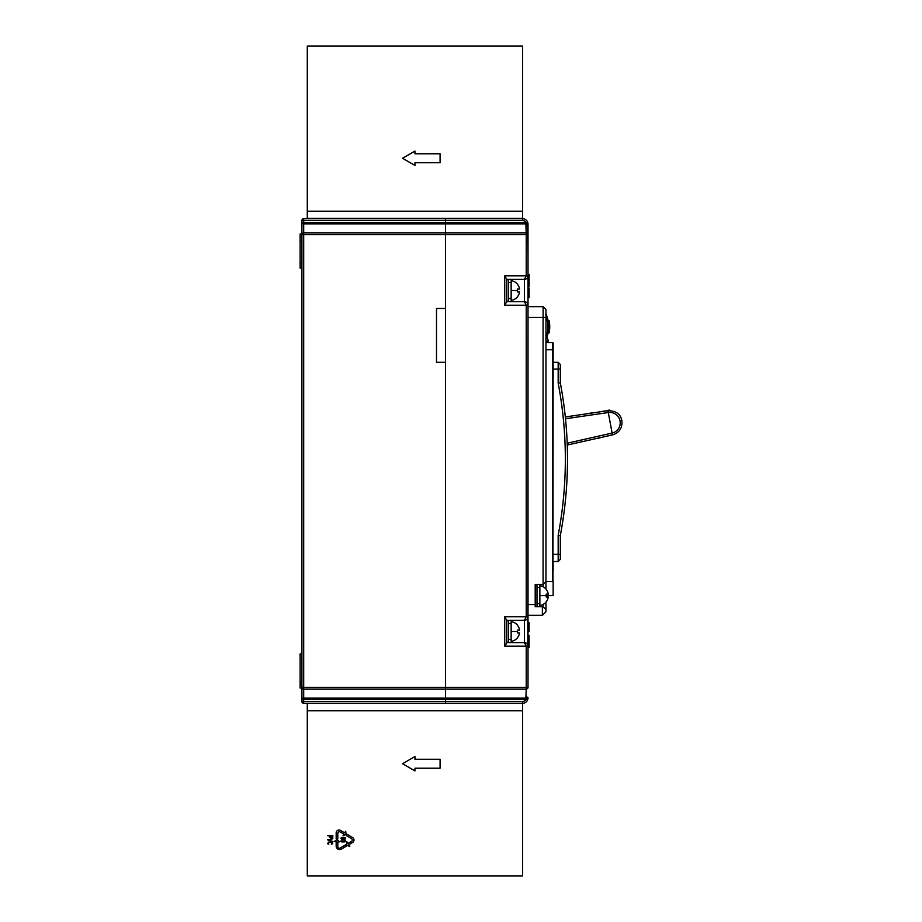 <?xml version="1.0" encoding="UTF-8"?>
<svg xmlns="http://www.w3.org/2000/svg" width="922" height="922" viewBox="0 0 922 922"><rect width="100%" height="100%" fill="white"/><g stroke="black" fill="none" stroke-linecap="round" stroke-linejoin="round"><path stroke-width="1.38" d="M504.818 646.011L506.489 643.095L506.489 619.872L504.691 616.772L526.22 616.772L526.22 305.228L528.018 305.228C527.88 303.119 526.681 301.92 524.434 301.644A3.584 3.584 0 0 1 525.598 301.84A3.584 3.584 0 0 0 524.434 301.644L526.22 305.228L504.691 305.228L506.489 302.128L506.489 278.905L504.691 275.805L526.22 275.805L524.434 279.389C526.612 279.135 527.81 277.948 528.018 275.805L528.018 305.228A3.584 3.584 0 0 0 528.006 304.998A3.584 3.584 0 0 1 528.018 305.228L527.822 645.031A3.584 3.584 0 0 1 528.018 646.195L528.018 687.339A1.798 1.74 180 0 1 526.22 689.08L525.874 698.138A1.798 1.222 25.4 0 1 527.499 700.19A5.382 5.382 0 0 1 522.636 703.267L303.695 703.267L445.464 703.267L445.464 362.3L436.498 362.3L436.498 308.467L445.464 308.467L445.464 222.582L445.464 234.661L303.695 234.661L303.695 687.339L445.464 687.339L445.464 234.661L526.22 234.661L525.874 223.862L303.695 223.862L303.695 232.92L526.22 232.92A1.798 1.74 0 0 1 528.018 234.661L528.018 286.926L529.101 286.926L529.101 278.375L528.018 278.375M301.909 687.339L301.909 699.418A1.798 1.279 0 0 1 303.695 698.138L303.695 689.08L526.22 689.08L526.22 687.339L445.464 687.339L445.464 703.267L303.695 703.267A1.798 1.798 0 0 1 301.909 701.469L301.909 687.339L303.695 687.339L303.695 689.08A1.798 1.74 180 0 1 301.909 687.339L301.909 222.582L303.695 222.582L303.695 223.862A1.798 1.279 180 0 1 301.909 222.582L301.909 220.531A1.798 1.798 0 0 1 303.695 218.733L522.636 218.733L522.636 220.531L445.464 220.531L445.464 218.733L445.464 222.582L525.886 222.582L527.499 221.81L528.018 258.218M301.909 233.992L300.111 233.992L300.111 236.677L301.909 236.677L301.909 220.531A1.798 1.798 0 0 1 303.695 218.733L316.258 218.733M301.909 299.489L301.909 281.544M301.909 640.456L301.909 622.511M301.909 310.253L301.909 304.871M301.909 387.424L301.909 382.042M300.111 236.677L300.111 268.083L301.909 268.083M301.909 653.917L300.111 653.917L300.111 688.008L301.909 688.008M301.909 701.469L303.695 703.267A1.798 1.798 0 0 1 301.909 701.469L303.695 701.469L303.695 703.267M565.313 416.963L607.978 410.67L608.301 412.526A10.453 10.453 -128.3 0 1 620.045 420.974A10.453 10.453 -128.2 0 1 612.104 433.075L612.462 434.919L567.249 445.026M604.083 411.247L609.35 410.071M565.497 418.749L608.301 412.526L612.104 433.075L567.191 443.217M612.035 433.086L612.519 434.907C619.365 432.729 622.488 427.969 621.889 420.628L621.151 418.162C619.48 413.344 615.078 410.855 607.978 410.67L608.232 412.526M592.166 439.46L597.421 438.284L592.166 439.46M613.868 434.516L603.38 436.947M598.758 412.03L604.048 411.051M597.456 438.48L602.677 437.109M598.044 412.134L592.719 412.918M587.395 413.713L592.685 412.722M528.018 616.507L528.018 600.971M528.018 590.207L528.018 582.497M524.514 620.356L524.434 620.356C526.612 620.103 527.81 618.904 528.018 616.772L528.018 647.636L529.101 647.636L529.101 646.299L528.018 646.299M527.142 278.144L526.497 278.744A3.584 3.584 0 0 0 528.018 275.805L526.22 275.805L526.22 234.661L528.018 234.661L528.018 224.115L528.018 237.761M528.018 246.497L528.018 251.049M528.018 657.686L528.018 684.239M528.018 297.691L528.018 288.724L529.101 288.724L529.101 297.691L528.018 297.691M445.464 220.531L445.464 222.582L303.695 222.582L303.695 220.531L301.909 220.531A1.798 1.798 0 0 1 303.695 218.733L303.695 220.531L445.464 220.531M560.322 369.123L558.167 369.123L558.167 362.3L560.322 364.455L560.322 382.895A409.161 409.161 0 0 1 560.322 535.509L558.167 535.313L558.167 554.318L560.322 554.318L560.322 535.509M564.103 406.579L564.621 410.716M567.341 470.474L567.065 478.022M567.491 456.574L567.433 451.607M566.189 426.529L566.557 431.508M567.237 473.758L567.272 472.894C567.433 467.051 567.433 467.051 567.272 472.848C567.433 467.051 567.433 467.051 567.272 472.848L567.284 472.352M567.099 477.331L567.134 476.409M562.754 397.071L563.711 403.686M560.322 559.343L558.167 561.498L560.322 559.343L560.322 554.318M553.142 369.123L558.167 369.123L558.167 383.103A407.005 407.005 0 0 1 558.167 535.313M553.142 362.3L558.167 362.3L560.322 364.455M558.167 383.103L560.322 382.895M553.142 554.318L558.167 554.318L558.167 561.498L553.142 561.498L553.142 570.292M567.191 474.98L567.249 473.516M567.272 472.79L567.307 471.949M567.318 471.2L567.341 470.508M563.584 402.764L563.457 401.796M563.354 401.128L563.146 399.652M562.846 397.693L563.042 398.984M527.787 222.559A5.382 5.382 0 0 0 527.499 221.81A1.798 1.222 154.6 0 1 525.874 223.862L525.874 222.582A3.584 3.584 0 0 1 526.208 223.758A3.584 3.584 0 0 0 522.636 220.531L522.636 218.733A5.382 5.382 0 0 1 527.787 222.559A5.382 5.382 0 0 0 527.499 221.81L528.018 224.115A5.382 5.382 0 0 0 527.96 223.331A5.382 5.382 0 0 1 528.018 224.115A5.382 5.382 0 0 0 527.96 223.331M524.514 279.389L524.434 279.389A3.584 3.584 0 0 0 525.528 279.216M527.995 304.779A3.584 3.584 0 0 0 527.857 304.156A3.584 3.584 0 0 1 527.995 304.779M506.489 301.644L524.641 301.655M474.185 703.267L522.636 703.267A5.382 5.382 0 0 0 527.499 700.19A5.382 5.382 0 0 1 522.636 703.267A5.382 5.382 0 0 0 527.499 700.19A5.382 5.382 0 0 1 522.636 703.267A5.382 5.382 0 0 0 527.499 700.19A5.382 5.382 0 0 1 522.636 703.267L474.185 703.267L522.636 703.267A5.382 5.382 0 0 0 527.499 700.19L528.018 697.885A5.382 5.382 0 0 1 527.96 698.669A5.382 5.382 0 0 0 528.018 697.885A5.382 5.382 0 0 1 527.96 698.669A5.382 5.382 0 0 0 528.018 697.885A5.382 5.382 0 0 1 527.96 698.669L527.96 698.669M527.557 700.075A5.382 5.382 0 0 0 527.787 699.441A5.382 5.382 0 0 1 527.557 700.075A5.382 5.382 0 0 0 527.787 699.441A5.382 5.382 0 0 1 527.557 700.075A5.382 5.382 0 0 0 527.787 699.441A5.382 5.382 0 0 1 527.557 700.075M527.499 700.19L525.874 699.418A3.584 3.584 0 0 1 522.636 701.469L522.636 703.267M506.489 642.611L524.434 642.611A3.584 3.584 0 0 1 526.508 643.268L527.326 644.075A3.584 3.584 0 0 1 528.018 646.195L527.326 644.075L524.434 642.611L525.563 642.795M506.12 644.04L505.383 645.204M526.497 619.699A3.584 3.584 0 0 0 528.018 616.772L526.22 616.772L524.434 620.356L524.434 642.611L526.22 646.195L504.691 646.195L504.691 616.772M524.434 620.356L506.489 620.356L524.434 620.356A3.584 3.584 0 0 0 525.528 620.183M524.434 279.389L506.489 279.389L524.434 279.389L524.434 301.644C526.773 302.036 527.972 303.234 528.018 305.228M529.101 278.375L529.101 276.243L528.018 276.243M529.101 276.243L529.101 274.364L528.018 274.364M529.101 646.299L529.101 639.614L528.018 639.614M529.101 639.614L529.101 638.543L528.018 638.543M529.101 638.543L528.018 638.012M529.101 638.012L529.101 636.941L528.018 636.941M529.101 636.941L529.101 635.869L528.018 635.869M529.101 635.869L528.018 635.339M529.101 635.339L528.018 635.074M528.018 631.478L529.101 631.478L529.101 622.511L528.018 622.511M545.962 339.688L545.962 342.569L552.428 342.592A0.715 0.715 0 0 1 553.142 343.318L552.97 581.598M553.142 595.589L546.25 595.589L553.142 595.589L553.142 581.598L545.962 581.598L553.142 581.598L545.962 581.598L545.962 588.974M545.962 611.747L542.378 615.331L545.962 611.747L545.962 602.204A9.958 9.958 0 0 0 546.25 601.87L546.17 601.801A9.854 9.854 0 0 0 548.267 597.03L546.17 597.03L548.267 597.03M543.093 606.722L545.962 609.592L543.093 606.722L545.962 609.592L543.093 606.722L545.962 609.592L543.093 606.722L535.198 606.722L543.093 606.722L543.093 604.44M543.093 586.749L543.093 584.467L545.962 581.598L545.962 309.538L543.093 306.669L543.093 317.433L528.018 317.433L528.018 604.567L535.198 604.567L535.198 584.467L543.093 584.467L543.093 317.433L545.962 317.433M545.962 348.839L545.962 581.598L543.093 584.467L535.198 584.467M528.018 615.331L542.378 615.331L542.378 606.722M528.018 306.669L543.093 306.669M535.198 606.722L535.198 604.567M545.962 580.341L545.962 562.397M545.962 360.686L545.962 361.401L545.962 360.686M546.216 314.471A0.715 0.715 0 0 0 545.962 314.275A0.715 0.715 0 0 1 546.331 314.656L547.553 318.332L547.368 317.675L546.85 318.516L545.663 314.206L547.553 318.332A32.662 32.662 0 0 1 546.608 338.144L546.4 338.697M545.939 337.89L546.435 338.605M548.129 332.588A32.662 32.662 0 0 1 548.117 332.669L549.201 332.75A33.734 33.734 0 0 0 549.201 332.727L548.89 333.049M548.256 321.697L548.117 320.868M548.44 323L548.325 322.124M548.452 330.433A32.662 32.662 0 0 0 548.521 329.776L548.452 330.433M548.555 329.281L548.44 330.537M548.048 320.487L548.89 320.487L549.293 324.509A33.376 33.376 0 0 1 549.293 329.027L548.578 329.027A32.662 32.662 0 0 0 548.659 326.768M549.282 321.282A33.734 33.734 0 0 1 549.477 322.608L549.477 322.596A33.734 33.734 0 0 1 549.477 322.608A33.734 33.734 0 0 0 549.477 322.596L549.639 324.233A33.734 33.734 0 0 0 549.5 322.85A33.734 33.734 0 0 1 549.65 324.486L548.578 324.509L548.509 323.68M549.535 323.092L549.639 324.233A33.734 33.734 0 0 1 549.65 324.486A33.734 33.734 0 0 0 549.489 322.746M549.547 330.272L549.5 330.687A33.734 33.734 0 0 0 549.731 327.298A33.734 33.734 0 0 1 549.639 329.304L549.477 330.94A33.734 33.734 0 0 1 549.477 330.94A33.734 33.734 0 0 0 549.477 330.929A33.734 33.734 0 0 1 549.282 332.254A33.734 33.734 0 0 0 549.477 330.94A33.734 33.734 0 0 1 549.282 332.254A33.734 33.734 0 0 0 549.477 330.94A33.734 33.734 0 0 0 549.477 330.929A33.734 33.734 0 0 1 549.477 330.94A33.734 33.734 0 0 1 549.282 332.254A33.734 33.734 0 0 0 549.477 330.94A33.734 33.734 0 0 0 549.477 330.929A33.734 33.734 0 0 1 549.477 330.94A33.734 33.734 0 0 1 549.282 332.3M549.431 331.309L549.639 329.304A33.734 33.734 0 0 0 549.65 329.05A33.734 33.734 0 0 1 549.5 330.687A33.734 33.734 0 0 0 549.65 329.05A33.734 33.734 0 0 1 549.489 330.791A33.734 33.734 0 0 0 549.708 325.478L549.708 325.501M549.178 320.729L549.201 320.775A33.734 33.734 0 0 1 549.201 320.81L549.65 324.486A33.734 33.734 0 0 0 549.65 324.36M549.639 324.233L549.639 324.233A33.734 33.734 0 0 1 549.65 324.486A33.734 33.734 0 0 1 549.489 330.791L549.5 330.698A33.734 33.734 0 0 0 549.696 328.405L549.696 328.359M549.524 322.988L549.201 320.787M549.65 329.05L548.844 333.049L549.65 329.05A33.734 33.734 0 0 0 549.696 328.405M549.535 330.445L549.639 329.304M549.65 324.486L549.547 323.265L549.65 324.486M545.962 342.558L546.25 342.558A9.958 7.733 90 0 1 546.25 342.592A9.958 7.733 90 0 0 546.17 341.128L548.267 341.128L546.17 341.128M546.896 337.36A9.854 9.854 0 0 1 548.267 341.128M548.267 594.16L546.17 594.16L548.267 594.16A9.854 9.854 0 0 0 546.17 589.377L546.25 589.308A9.958 9.958 0 0 0 539.866 585.724L539.866 605.466L539.866 595.589L546.25 595.589A9.958 7.733 90 0 1 546.17 597.03M546.17 594.16A9.958 7.733 90 0 1 546.25 595.589M538.425 603.633L539.866 603.668M536.996 603.668L539.866 603.541M535.198 606.353L536.996 606.353L536.996 584.825L535.198 584.825M519.559 289.082L517.449 289.082L519.559 289.082A9.854 9.854 0 0 0 517.449 284.299L517.53 284.241A9.958 9.958 0 0 0 511.145 280.645L511.145 300.388L511.145 290.522L517.53 290.522A9.958 7.733 90 0 1 517.449 291.951L519.559 291.951A9.854 9.854 0 0 1 517.449 296.734L517.53 296.803A9.958 9.958 0 0 1 511.145 300.388M517.449 289.082A9.958 7.733 90 0 1 517.53 290.522M519.559 291.951L517.449 291.951M509.716 298.567L511.145 298.59M508.276 298.59L511.145 298.463M506.489 290.522L506.489 301.287L508.276 301.287L508.276 279.746L506.489 279.746L506.489 290.522M519.559 630.049L517.449 630.049L519.559 630.049A9.854 9.854 0 0 0 517.449 625.266L517.53 625.197A9.958 9.958 0 0 0 511.145 621.612L511.145 641.355L511.145 631.478L517.53 631.478A9.958 7.733 90 0 1 517.449 632.918L519.559 632.918A9.854 9.854 0 0 1 517.449 637.701L517.53 637.759A9.958 9.958 0 0 1 511.145 641.355M517.449 630.049A9.958 7.733 90 0 1 517.53 631.478M519.559 632.918L517.449 632.918M509.716 639.522L511.145 639.557M508.276 639.557L511.145 639.43M506.489 631.478L506.489 642.254L508.276 642.254L508.276 620.713L506.489 620.713L506.489 631.478M522.636 218.733L522.636 46.1L307.291 46.1L307.291 218.733M522.636 218.376L307.291 218.376M522.636 211.196L307.291 211.196M414.958 162.745L440.082 162.745L440.082 153.778L414.958 153.778L414.958 151.081L402.534 158.261L414.958 165.441L414.958 162.745M307.291 703.624L307.291 875.9L522.636 875.9L522.636 710.804L307.291 710.804M522.636 703.624L522.636 710.804M349.692 846.546L348.885 844.667L349.841 846.292M343.03 835.851L343.768 834.087L340.195 831.978A1.579 1.579 0 0 0 337.809 833.338L337.809 838.962L336.173 838.962L336.173 832.912A2.893 2.893 0 0 1 340.541 830.422L344.54 832.785L345.715 831.275L346.061 834.295L343.099 835.828M414.958 759.255L440.082 759.255L440.082 768.222L414.958 768.222L414.958 770.919L402.534 763.739L414.958 756.559L414.958 759.255M349.622 846.523L346.545 844.921L346.845 841.809L348.113 843.365L351.489 841.371A1.579 1.579 0 0 0 351.489 838.651L346.234 835.551L347.006 834.237L352.538 837.51A2.904 2.904 0 0 1 352.538 842.512L348.885 844.667M339.63 841.832L337.809 841.832L337.809 846.673A1.579 1.579 0 0 0 340.195 848.033L345.635 844.817L346.407 846.131L341.44 849.07A3.492 3.492 0 0 1 336.173 846.062L336.173 841.832L334.26 841.521L336.991 839.688L339.63 841.832M342.004 839.193L340.875 838.225L341.601 837.383L345.623 837.868L345.001 839.078L342.004 839.193M344.275 837.499L341.394 838.225L344.275 838.951L345.208 838.225L344.275 837.499M331.932 838.133L329.984 837.66L329.869 836.104L327.46 835.701L332.842 835.701L332.727 837.66L331.932 838.133M330.549 836.104L330.664 837.591L332.162 837.591L332.266 836.104L330.549 836.104M341.705 841.924L340.875 841.141L341.705 839.861L342.004 841.682L343.145 840.772L344.897 841.498L344.586 839.861L345.623 840.403L345.001 841.867L341.705 841.924M332.842 841.429L327.46 839.815L332.842 838.732L328.151 840.08L332.842 841.429M328.831 844.195L327.46 843.665L328.716 842.04L331.586 842.04L332.842 843.054L331.471 844.598L331.816 842.581L328.831 842.443L328.151 843.054L328.831 844.195M301.909 699.418L525.874 699.418L525.874 698.138L303.695 698.138L303.695 701.469L522.636 701.469M303.695 232.92L303.695 234.661L301.909 234.661A1.798 1.74 180 0 1 303.695 232.92M300.111 681.727L301.909 681.727M301.909 658.4L300.111 658.4M301.909 240.273L300.111 240.273M300.111 263.6L301.909 263.6M620.045 420.974L621.889 420.628M528.018 224.115A1.798 0.899 180 0 1 526.22 225.014M504.691 305.228L504.691 275.805M528.018 687.339L526.22 687.339L526.22 646.195L528.018 646.195M526.22 696.986A1.798 0.899 0 0 1 528.018 697.885L528.018 697.885M526.658 305.228L527.28 305.228M553.142 349.772L552.428 349.772L552.428 342.592M552.428 581.598L552.428 349.772L545.962 349.772M545.962 318.516L546.85 318.516A31.947 31.947 0 0 1 545.962 337.821M548.06 326.446L548.636 325.789M300.111 685.323L301.909 685.323M300.111 654.816L301.909 654.816M301.909 267.184L300.111 267.184M528.018 275.805L527.833 276.957L528.018 275.805M528.018 616.772L527.833 617.924L528.018 616.772M552.428 356.019L553.142 356.733M547.553 318.332L545.663 314.206M539.866 605.466A9.958 9.958 0 0 0 546.25 601.87M536.996 587.521L539.866 587.521M508.276 282.443L511.145 282.443M508.276 623.41L511.145 623.41M379.426 218.733L373.687 218.733"/></g></svg>
